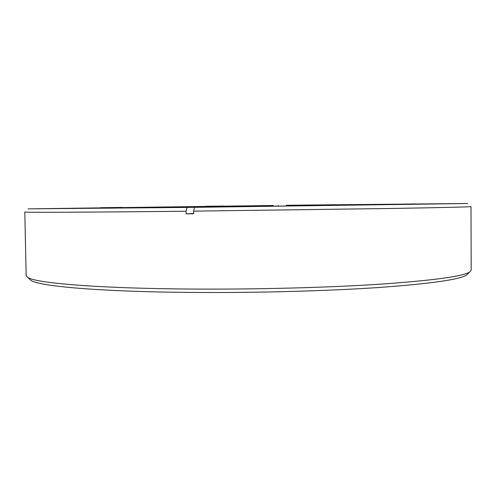 <?xml version="1.0" encoding="UTF-8"?>
<svg xmlns="http://www.w3.org/2000/svg" width="496" height="496" viewBox="0 0 496 496"><rect width="100%" height="100%" fill="white"/><g stroke="black" fill="none" stroke-linecap="round" stroke-linejoin="round"><path stroke-width="0.74" d="M205.325 207.099L187.054 207.427L186.087 211.228C82.758 212.331 22.295 212.517 24.8 212.021L26.158 275.547L27.677 277.382C35.104 282.987 97.018 288.418 190.985 289.05C256.029 289.521 328.767 287.581 381.046 284.134C433.547 280.401 463.109 276.346 469.724 271.982L471.2 270.109L471.002 206.572C471.405 206.906 445.656 207.533 393.75 208.438L193.626 211.147L194.562 207.34L407.917 204.197L286.279 205.251L467.654 203.503L194.562 207.34M193.657 213.516L186.124 213.869L193.663 213.795L193.626 211.147M291.127 205.976L266.203 206.336L291.127 205.976M122.066 207.402L100.756 207.7L122.066 207.402M75.566 208.233L50.046 208.593L75.566 208.233M136.567 207.781L108.915 208.177L136.567 207.781M224 206.038L205.877 206.286L224 206.038M411.271 204.296L390.829 204.581L411.271 204.296M415.549 203.943L397.978 204.185L415.549 203.943M335.55 204.718L318.711 204.953L335.55 204.718M29.562 279.112L30.963 280.401C38.564 286.167 99.721 291.753 192.039 292.442C255.955 292.956 327.379 291.009 378.845 287.506C430.559 283.712 459.786 279.57 466.513 275.082L467.883 273.755M273.209 206.2L273.203 205.493L87.811 208.109L205.325 207.018M278.287 206.131L278.281 205.431M186.124 213.869L186.087 211.228M187.054 207.427L28.074 208.872L273.203 205.493M466.513 275.082L469.724 271.982M30.963 280.401L27.677 277.382"/></g></svg>
